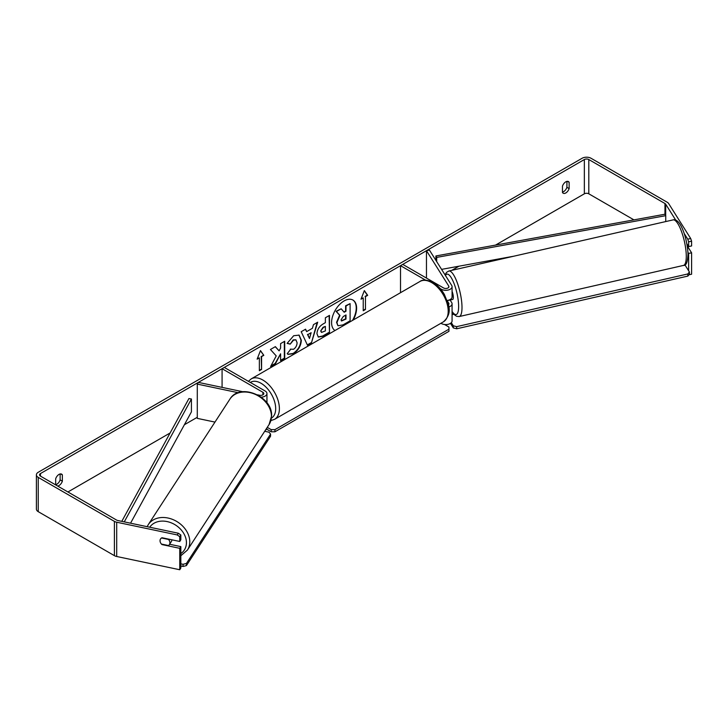 <?xml version="1.0" encoding="UTF-8"?>
<svg xmlns="http://www.w3.org/2000/svg" width="728" height="728" viewBox="0 0 728 728"><rect width="100%" height="100%" fill="white"/><g stroke="black" fill="none" stroke-linecap="round" stroke-linejoin="round"><path stroke-width="1.09" d="M425.552 280.125L400.518 265.675L402.748 264.391L443.561 287.951A3.149 1.82 180 0 0 446.992 288.343A3.149 1.82 180 0 0 448.93 286.668A3.149 1.82 180 0 0 448.739 286.049L426.462 250.705L429.42 250.077L451.697 285.421A6.297 3.631 180 0 1 452.079 286.668L452.079 296.951A6.297 3.631 180 0 1 447.165 300.491M452.079 286.668A6.297 3.631 180 0 1 448.193 290.026A6.297 3.631 180 0 1 441.332 289.234L440.231 288.597M448.393 304.823A3.149 1.82 0 0 0 448.93 303.804A3.149 1.82 0 0 0 448.739 303.185L447.311 300.91M448.757 307.007A6.297 3.631 0 0 0 452.079 303.804L452.079 320.939A6.297 3.631 180 0 1 448.193 324.297A6.297 3.631 180 0 1 441.332 323.505L440.931 323.278M400.518 265.675L400.518 292.692M452.079 303.804A6.297 3.631 0 0 0 451.697 302.557L450.086 300M426.462 250.705L426.462 278.078M261.216 397.17A6.297 3.631 0 0 0 266.949 393.548A6.297 3.631 0 0 0 265.11 390.981L224.297 367.422L222.076 368.705L222.076 387.378M257.494 394.822L259.577 395.259A3.149 1.82 0 0 0 263.809 393.548A3.149 1.82 0 0 0 262.881 392.265L222.076 368.705M238.293 392.72L197.288 384.102L198.362 382.391L242.779 391.728M265.401 430.212A6.297 3.631 0 0 0 266.949 427.827M197.288 384.102L197.288 418.373L214.978 422.094M171.89 539.812A5.251 4.086 33 0 1 171.353 541.587L169.378 544.617A5.251 4.086 33 0 1 168.477 545.536L161.434 544.062A5.251 4.086 33 0 1 160.051 540.722A5.251 4.086 33 0 1 160.56 538.929M161.534 537.992L168.532 539.457A5.251 4.086 33 0 1 169.915 542.797A5.251 4.086 33 0 1 169.378 544.617M353.226 320.001A17.7 10.219 120 0 0 352.944 300.063A17.7 10.219 120 0 0 344.098 300.937A17.7 10.219 120 0 0 332.614 316.271A17.7 10.219 120 0 0 334.971 330.539M352.489 320.42A17.7 10.219 120 0 0 352.752 299.963M55.683 484.702A5.251 3.03 120 0 0 56.793 484.257A5.251 3.03 120 0 0 60.133 479.916L60.133 473.964M57.639 486.031A5.251 3.03 120 0 0 59.023 485.549A5.251 3.03 120 0 0 62.362 481.199L62.362 474.893A5.251 3.03 120 0 0 61.643 474.146A5.251 3.03 120 0 0 55.683 478.751L55.683 484.903M566.912 181.372L566.912 187.333A5.251 3.03 -60 0 1 563.572 191.673A5.251 3.03 -60 0 1 562.462 192.119M565.802 192.956A5.251 3.03 -60 0 1 563.181 193.22A5.251 3.03 -60 0 1 562.462 192.465L562.462 186.168A5.251 3.03 -60 0 1 568.422 181.563A5.251 3.03 -60 0 1 569.141 182.309L569.141 188.616A5.251 3.03 -60 0 1 565.802 192.956M276.231 355.91L270.616 366.521L275.493 363.7L280.599 353.799L280.599 360.751L284.712 358.376L284.712 341.241L280.599 343.616L280.599 348.048L279.097 350.851L275.366 346.637L270.425 349.495L276.231 355.91M306.661 331.613L312.412 328.292L313.459 324.652L317.699 322.195L311.42 342.979L307.48 345.245L301.201 331.722L305.587 329.192L306.661 331.613L305.369 329.32M633.942 219.874L588.806 193.812A3.149 1.82 0 0 0 584.347 193.812L495.531 245.099M458.986 266.193L451.806 270.334M445.509 273.974L444.753 274.411M197.288 417.29L184.384 424.733M170.106 432.978L67.922 491.973M675.757 220.147L665.692 204.177A3.149 1.82 0 0 0 664.955 203.512L588.806 159.541A3.149 1.82 0 0 0 584.347 159.541L40.468 473.555A3.149 1.82 0 0 0 39.549 474.838A3.149 1.82 0 0 0 40.468 476.121L116.626 520.092A3.149 1.82 0 0 0 117.772 520.511L178.369 533.242L180.835 534.998L180.835 539.757L179.752 541.468L162.007 537.737A5.251 4.022 32.2 0 0 160.524 538.993A5.251 4.022 32.2 0 0 160.688 543.015M257.13 359.168L260.469 350.568L263.809 355.319L261.579 356.602L261.579 369.451L259.359 370.734L259.359 357.885L257.13 359.168M365.465 296.624L367.686 295.341L364.346 290.59L361.015 299.199L363.236 297.916L363.236 310.765L365.465 309.482L365.465 296.624L365.465 309.482M316.953 333.743L316.953 333.697C317.235 329.456 319.365 326.171 323.332 323.842L325.371 322.668L325.371 317.772L329.484 315.397L329.484 332.532L323.123 336.209L318.318 337.064L316.953 333.743M290.308 349.149L293.548 349.285C295.768 347.747 296.951 345.554 297.088 342.715L295.941 339.885L293.548 340.131L290.199 344.144L287.105 343.389L293.675 335.726L299.126 335.126L301.328 340.213C300.973 345.891 298.362 350.368 293.511 353.644L288.061 354.372L287.214 353.708L290.618 349.394M690.699 238.538L691.6 241.196L688.643 241.814L687.742 239.157L690.699 238.538L668.65 203.558A6.297 3.631 0 0 0 667.185 202.229L591.027 158.258A6.297 3.631 0 0 0 582.127 158.258L38.247 472.263A6.297 3.631 0 0 0 36.4 474.838A6.297 3.631 0 0 0 38.247 477.404L114.396 521.375A6.297 3.631 0 0 0 116.698 522.222L177.286 534.953L178.369 533.242M36.4 474.838L36.4 509.109A6.297 3.631 0 0 0 38.247 511.675L114.396 555.646A6.297 3.631 0 0 0 116.698 556.492L179.752 569.742L180.835 568.031L180.835 546.61L179.752 548.32L162.007 544.59A5.251 4.022 32.2 0 1 161.461 544.062M180.835 534.998L179.752 536.709L179.752 541.468M179.752 536.709L177.286 534.953M179.752 548.32L179.752 569.742M180.835 546.61L169.615 544.253M688.643 270.761L688.643 253.435L691.6 252.807L691.6 274.229L688.897 274.802M687.742 239.157L684.193 233.515M688.643 241.814L688.643 246.583L691.6 245.955L691.6 241.196M688.643 253.435L687.933 252.298M686.841 243.716L688.643 246.583M691.6 252.807L687.259 245.928M569.141 182.309L567.421 181.317M569.141 188.616L566.912 187.333M62.362 474.893L60.633 473.901M62.362 481.199L60.133 479.916M341.186 308.781L336.054 311.32L339.603 315.251L336.545 322.295L337.865 325.58L336.918 322.513L339.976 315.47L336.427 311.529L341.186 308.781L344.18 312.257L345.991 311.211L345.991 306.015L350.104 303.631L350.104 320.802L343.079 324.861L338.156 325.753M343.935 311.966L345.618 311.002L345.618 305.796L350.104 303.631M260.397 350.769L263.809 355.319M263.436 355.1L261.579 356.602M261.216 356.383L261.579 369.451M259.359 370.306L261.216 369.242M257.348 358.622L259.359 357.885M365.092 309.264L363.236 310.337M361.224 298.644L363.236 297.916M365.092 296.414L367.322 295.131L364.273 290.791M311.147 332.696L307.844 334.607L309.482 338.502L311.147 332.696L307.844 334.607M307.471 334.389L309.482 338.502M317.171 322.504L311.42 342.979M311.047 342.761L307.325 344.908M321.066 331.149L321.567 332.405L325.371 330.921L325.371 326.39L323.414 327.518L320.693 330.94L321.394 332.268M320.693 330.94L323.05 327.3L325.371 326.39M329.111 315.615L329.484 332.532M329.111 332.323L322.75 335.99L318.136 336.946M279.097 350.851L275.248 346.71M280.599 360.324L284.348 358.167L284.348 341.459M270.943 365.902L275.12 363.49L280.599 353.799M298.944 335.026L300.964 340.003C300.6 345.682 297.989 350.15 293.138 353.426L287.879 354.263M295.75 339.785L293.184 339.912L290.199 344.144M289.826 343.935L287.16 343.279M341.059 319.82L341.505 320.984L345.991 319.064L345.991 314.942L343.27 316.507L341.059 319.82M341.341 320.848L345.618 318.846L345.618 315.151M444.535 324.497L448.939 327.045L448.939 329.183L274.938 429.638L274.938 431.786L271.226 431.786L266.557 429.083M448.939 329.183L448.939 331.331L274.938 431.786M271.226 431.786L271.226 429.638L267.258 427.354M271.226 429.638L274.938 429.638M180.835 563.827L183.074 564.291L183.047 566.466L186.413 565.601L186.432 563.436L270.57 434.088L270.552 436.254L186.413 565.601M180.835 566.002L183.047 566.466M270.57 434.088L269.005 432.186L264.701 431.285M186.432 563.436L183.074 564.291M452.079 291.382A5.251 1.401 77.2 0 1 453.326 297.197A5.251 1.401 77.2 0 1 452.698 299.463L450.732 299.909A5.251 1.401 77.2 0 1 450.523 299.9M450.732 299.909A5.251 1.401 77.2 0 0 450.914 299.809L447.465 300.6M687.824 245.281A5.251 1.401 77.2 0 1 687.514 245.873L687.223 245.937M452.079 314.678L453.853 314.269M684.884 264.801L689.398 271.963L689.452 274.101L687.878 276.085L456.702 328.783L453.335 327.928L450.468 323.369M687.878 276.085L687.833 273.956L456.647 326.654L456.702 328.783M453.335 327.928L453.289 325.798L451.324 322.668M453.289 325.798L456.647 326.654M687.833 273.956L689.398 271.963M664.955 203.512L664.955 214.223L435.899 255.965L435.899 260.36M664.955 214.223L665.747 215.67L436.691 257.403L436.691 261.607M436.691 257.403L435.899 255.965M513.768 256.211L441.578 269.369M665.747 215.67L665.747 221.567M121.785 521.357L188.925 398.553L191.428 399.008L191.428 411.857L130.558 523.195M124.261 521.876L191.428 399.008M441.332 289.234L441.332 289.935M448.739 303.185L448.739 304.422M441.332 323.05L441.332 323.505M448.739 286.049L448.739 287.287M262.881 392.265L262.881 394.831M148.285 524.615L229.912 399.126A23.351 18.191 33 0 1 254.664 394.112A23.351 18.191 33 0 1 271.426 416.471A23.351 18.191 33 0 1 269.06 424.588L187.424 550.077A23.351 18.191 -147 0 0 189.79 541.96A23.351 18.191 -147 0 0 173.027 519.592A23.351 18.191 -147 0 0 148.285 524.615L147.156 526.681M149.713 527.227A20.721 16.143 33 0 1 171.69 523.023A20.721 16.143 33 0 1 186.432 542.815A20.721 16.143 33 0 1 180.835 553.608M584.347 159.541L584.347 193.812M40.468 473.555L40.468 476.121M116.698 522.222L116.698 556.492M588.806 159.541L588.806 193.812M665.692 204.177L665.692 215.561M38.247 477.404L38.247 511.675M114.396 521.375L114.396 555.646M443.361 321.876A23.351 13.477 -120 0 0 446.937 303.176A23.351 13.477 -120 0 0 431.686 282.601A23.351 13.477 -120 0 0 420.011 281.445C422.649 279.343 426.972 279.689 432.996 282.464C437.483 285.139 441.268 289.134 444.362 294.44L448.193 303.949C450.568 310.874 448.958 316.853 443.361 321.876L274.556 419.337L270.907 420.566M420.011 281.445L251.206 378.897A23.351 13.477 60 0 1 262.881 380.052A23.351 13.477 60 0 1 278.132 400.627A23.351 13.477 60 0 1 274.556 419.337M271.435 418.109A20.721 11.966 -120 0 0 274.556 401.492A20.721 11.966 -120 0 0 261.024 383.265A20.721 11.966 -120 0 0 250.332 382.446M686.267 255.319A23.351 6.243 -102.8 0 0 681.426 231.295A23.351 6.243 -102.8 0 0 673.091 219.892C680.607 217.745 687.423 239.248 687.987 253.835C687.733 261.953 686.231 265.811 683.465 265.42A23.351 6.243 -102.8 0 0 686.267 255.319M445.108 274.975L446.519 272.399L448.812 271.025A23.351 6.243 77.2 0 1 457.148 282.428A23.351 6.243 77.2 0 1 461.989 306.452A23.351 6.243 77.2 0 1 459.186 316.553L683.465 265.42M452.079 311.411A20.721 5.542 -102.8 0 0 458.622 305.587A20.721 5.542 -102.8 0 0 453.253 281.609A20.721 5.542 -102.8 0 0 445.472 275.539M266.949 393.548L266.949 402.866M187.424 550.077L180.835 555.755M269.06 424.588L271.58 415.979C272.882 396.323 239.612 382.364 229.912 399.126M251.206 378.897L248.403 381.336M448.812 271.025L673.091 219.892M452.079 311.857L453.954 314.387L456.529 316.298L459.186 316.553"/></g></svg>
